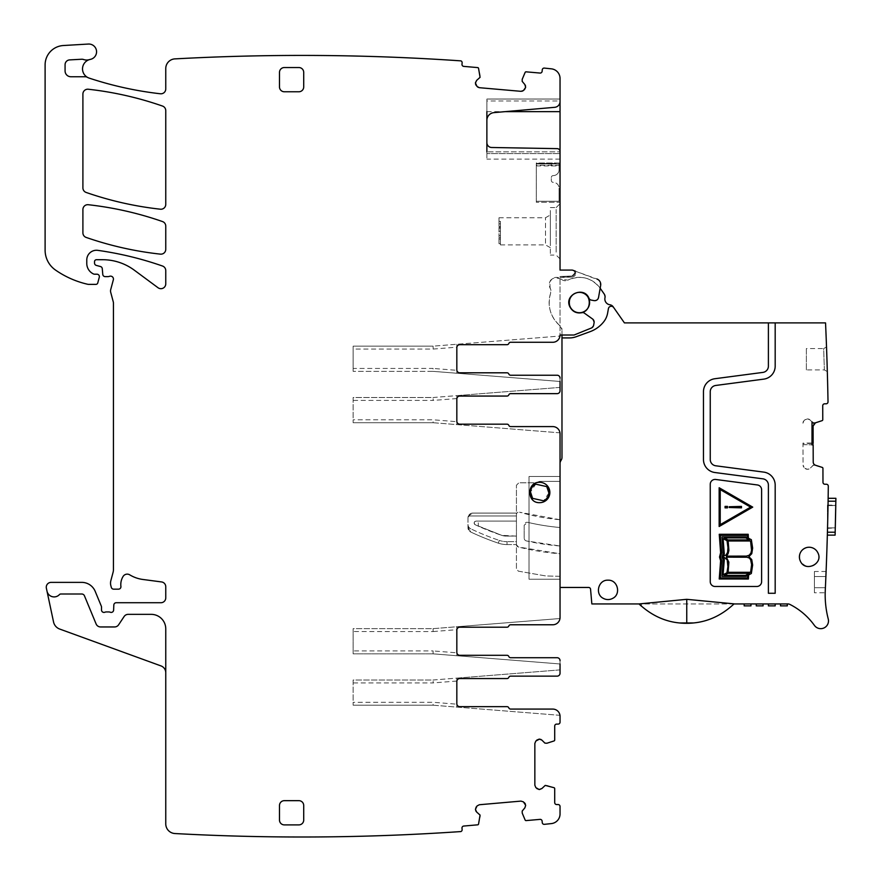 <?xml version="1.0" encoding="UTF-8"?>
<svg xmlns="http://www.w3.org/2000/svg" width="881" height="881" viewBox="0 0 881 881"><rect width="100%" height="100%" fill="white"/><g stroke="black" fill="none" stroke-linecap="round" stroke-linejoin="round"><path stroke-width="0.66" stroke-dasharray="4.41 3.3" d="M545.504 243.222L545.504 217.75L545.504 243.222M550.35 245.678L550.35 214.953L550.35 245.678M500.441 221.351L500.441 244.885L500.441 221.351L500.441 228.256L500.441 221.351L498.987 221.351L498.987 217.75L498.987 221.351L500.441 221.351M550.35 210.482L550.35 255.061L550.35 210.482M500.441 228.256L500.441 237.617L500.441 228.256L498.987 228.256L498.987 226.472L498.987 235.679L500.441 235.679L498.987 235.679L498.987 237.617L498.987 235.679L500.441 235.679L498.987 235.679L498.987 228.256L500.441 228.256M500.441 237.617L500.441 243.674L500.441 237.617L498.987 237.617L498.987 239.07L498.987 237.617L500.441 237.617M556.164 252.153L556.164 210.482L556.164 252.153M550.35 207.575L556.164 207.575L556.164 210.482M500.441 223.84L498.987 223.84L498.987 221.351L498.987 226.472L498.987 223.84L500.441 223.84M498.987 239.07L498.987 243.674L498.987 239.07L500.441 239.07L498.987 239.07M560.041 207.079L560.041 258.937L560.041 207.079M522.246 79.202L525.131 72.418A0.969 0.969 0 0 1 526.1 71.835L540.031 73.057A1.938 1.938 0 0 0 542.123 71.295L542.255 69.841A1.938 1.938 0 0 1 544.183 68.079A2325.862 2325.862 0 0 1 551.385 68.839A9.691 9.691 0 0 1 560.041 78.475L560.041 270.082L571.879 270.082A2.907 2.907 0 0 1 574.786 272.989L572.881 270.258A2.907 2.907 0 0 1 574.786 272.989L574.786 273.11A2.907 2.907 0 0 1 572 276.006L560.041 276.513L560.041 335.011L574.093 335.011L591.294 328.062A3.876 3.876 0 0 0 593.662 325.133L594.08 322.776A3.876 3.876 0 0 0 592.506 318.944L584.378 313.14A2.907 2.907 0 0 0 581.978 312.689L584.378 313.14L592.506 318.944L594.08 322.776A3.876 3.876 0 0 0 592.506 318.944L584.378 313.14A2.907 2.907 0 0 0 581.978 312.689A10.462 10.462 0 0 1 569.82 306.709C572.419 311.665 576.471 313.658 581.978 312.689C576.471 313.658 572.419 311.665 569.82 306.709A10.462 10.462 0 0 1 575.26 292.944A10.462 10.462 0 0 1 589.026 298.384A2.907 2.907 0 0 0 591.162 300.08L589.026 298.384C584.048 285.763 564.016 294.441 569.82 306.709C563.862 294.573 584.246 285.741 589.026 298.384A2.907 2.907 0 0 0 591.162 300.08L594.014 300.608A3.876 3.876 0 0 0 598.54 297.47L600.655 285.477A5.815 5.815 0 0 0 596.922 279.002L572.881 270.258L598.662 280.015A5.815 5.815 0 0 0 596.922 279.002M486.874 100.974L486.874 120.356A7.753 7.753 0 0 1 493.955 112.625L554.733 107.317A5.815 5.815 0 0 0 560.041 101.524L560.041 99.035L560.041 100.974L486.874 100.974L486.874 99.035L486.874 111.634L505.364 111.634M560.041 151.84L560.041 151.543A2.907 2.907 0 0 0 557.188 148.636L491.631 147.49A4.846 4.846 0 0 1 486.874 142.645L486.874 153.58L486.874 151.84L560.041 151.84L486.874 151.84M560.041 202.245L560.041 201.275L560.041 202.245L536.298 202.245L560.041 202.245M560.041 163.965L560.041 201.275L536.298 201.275L536.298 202.245L536.298 162.996L536.298 201.275L536.298 163.481L559.072 163.481L559.072 169.78A5.815 5.815 0 0 1 553.257 175.594A5.815 5.815 0 0 0 559.072 169.78L559.072 163.481L559.072 165.903L559.072 163.481L536.298 163.481L536.298 201.275L559.072 201.275L559.072 188.193L559.072 201.275L536.298 201.275L560.041 201.275L560.041 162.996L560.041 165.276L560.041 162.996L560.041 163.965L536.298 163.965L560.041 163.965M486.874 153.58L486.874 159.12L486.874 153.58L560.041 153.58L486.874 153.58M486.874 120.356L486.874 142.645M560.041 99.035L486.874 99.035L560.041 99.035M575.271 271.128L575.745 273.11L572.033 276.975L560.041 276.513L560.041 335.011L574.093 335.011L591.294 328.062A3.876 3.876 0 0 0 593.662 325.133L591.294 328.062L574.093 335.011L560.041 335.011L559.964 336.035A7.268 7.268 0 0 1 552.772 342.28A7.268 7.268 0 0 0 559.964 336.035L433.089 346.156L353.138 346.156L353.138 371.353L353.138 346.156L433.089 346.156L433.199 349.063L353.138 349.063M510.617 342.28L552.772 342.28L510.617 342.28A1.938 1.938 0 0 0 508.822 343.491A1.938 1.938 0 0 1 510.617 342.28M507.027 344.702L459.739 344.702A2.907 2.907 0 0 0 456.832 347.61A2.907 2.907 0 0 1 459.739 344.702L507.027 344.702A1.938 1.938 0 0 0 508.822 343.491A1.938 1.938 0 0 1 507.027 344.702A1.938 1.938 0 0 0 508.822 343.491M456.832 347.61L456.832 369.899A2.907 2.907 0 0 0 459.739 372.806L507.027 372.806A1.938 1.938 0 0 1 508.822 374.018A1.938 1.938 0 0 0 510.617 375.229L557.133 375.229A2.907 2.907 0 0 1 560.041 378.136A2.907 2.907 0 0 0 557.133 375.229A2.907 2.907 0 0 1 560.041 378.136L560.041 390.735A2.907 2.907 0 0 1 557.133 393.642A2.907 2.907 0 0 0 560.041 390.735L560.041 387.398L456.832 395.624L456.832 398.542L456.832 395.624L433.089 397.518L353.138 397.518L353.138 422.715L353.138 397.518L433.089 397.518L433.199 400.426L353.138 400.426M557.133 393.642L510.617 393.642A1.938 1.938 0 0 0 508.822 394.853A1.938 1.938 0 0 1 507.027 396.065L459.739 396.065A2.907 2.907 0 0 0 456.832 398.972A2.907 2.907 0 0 1 459.739 396.065L507.027 396.065A1.938 1.938 0 0 0 508.822 394.853A1.938 1.938 0 0 1 510.617 393.642L557.133 393.642A2.907 2.907 0 0 0 560.041 390.735M456.832 398.972L456.832 421.261A2.907 2.907 0 0 0 459.739 424.168L507.027 424.168A1.938 1.938 0 0 1 508.822 425.38A1.938 1.938 0 0 0 507.027 424.168A1.938 1.938 0 0 1 508.822 425.38A1.938 1.938 0 0 0 510.617 426.591L552.772 426.591A7.268 7.268 0 0 1 560.041 433.859L560.041 617.504A7.268 7.268 0 0 1 552.772 624.772L510.617 624.772A1.938 1.938 0 0 0 508.822 625.984A1.938 1.938 0 0 1 510.617 624.772L552.772 624.772A7.268 7.268 0 0 0 559.964 618.528A7.268 7.268 0 0 1 552.772 624.772M507.027 627.195L459.739 627.195A2.907 2.907 0 0 0 456.832 630.102A2.907 2.907 0 0 1 459.739 627.195L507.027 627.195A1.938 1.938 0 0 0 508.822 625.984A1.938 1.938 0 0 1 507.027 627.195A1.938 1.938 0 0 0 508.822 625.984M456.832 630.102L456.832 652.392A2.907 2.907 0 0 0 459.739 655.299L507.027 655.299A1.938 1.938 0 0 1 508.822 656.51A1.938 1.938 0 0 0 510.617 657.722L557.133 657.722A2.907 2.907 0 0 1 560.041 660.629A2.907 2.907 0 0 0 557.133 657.722A2.907 2.907 0 0 1 560.041 660.629L560.041 673.227A2.907 2.907 0 0 1 557.133 676.134A2.907 2.907 0 0 0 560.041 673.227L560.041 669.89L456.832 678.117L456.832 681.035L456.832 678.117L433.089 680.011L353.138 680.011L353.138 705.207L353.138 680.011L433.089 680.011L433.199 682.918L353.138 682.918M557.133 676.134L510.617 676.134A1.938 1.938 0 0 0 508.822 677.346A1.938 1.938 0 0 1 507.027 678.557L459.739 678.557A2.907 2.907 0 0 0 456.832 681.465A2.907 2.907 0 0 1 459.739 678.557L507.027 678.557A1.938 1.938 0 0 0 508.822 677.346A1.938 1.938 0 0 1 510.617 676.134L557.133 676.134A2.907 2.907 0 0 0 560.041 673.227M456.832 681.465L456.832 703.754A2.907 2.907 0 0 0 459.739 706.661L507.027 706.661A1.938 1.938 0 0 1 508.822 707.872A1.938 1.938 0 0 0 507.027 706.661A1.938 1.938 0 0 1 508.822 707.872A1.938 1.938 0 0 0 510.617 709.084L552.772 709.084A7.268 7.268 0 0 1 560.041 716.352L560.041 722.167A1.938 1.938 0 0 1 558.102 724.105L556.649 724.105A1.938 1.938 0 0 0 554.711 726.043L554.711 740.018A0.969 0.969 0 0 1 554.039 740.943L547.035 743.223M541.892 740.117L544.876 743.101L546.881 743.245M536.76 740.117L535.835 741.042M534.844 743.443L534.844 785.202M536.76 788.528L535.835 787.603M544.876 785.544L541.892 788.528M545.218 785.4L546.881 785.4M522.246 813.218L525.131 820.002A0.969 0.969 0 0 0 526.1 820.596L540.031 819.374A1.938 1.938 0 0 1 542.123 821.136L542.255 822.59A1.938 1.938 0 0 0 544.183 824.352A2325.851 2325.851 0 0 0 551.385 823.592A9.691 9.691 0 0 0 560.041 813.956L560.041 806.478A1.938 1.938 0 0 0 558.102 804.54L556.649 804.54A1.938 1.938 0 0 1 554.711 802.602L554.711 788.627A0.969 0.969 0 0 0 554.039 787.702L547.035 785.423M524.889 807.833L522.18 811.071L522.213 813.075M524.437 802.712L523.446 801.875M520.968 801.104L479.352 804.738M476.214 806.941L477.05 805.939M479.903 814.76L476.665 812.051M480.068 815.09L480.211 816.753M480.2 75.524L478.548 68.344A0.969 0.969 0 0 0 477.689 67.595L463.758 66.383A1.938 1.938 0 0 1 461.996 64.28L462.129 62.837A1.938 1.938 0 0 0 460.906 60.866A2325.851 2325.851 0 0 0 175.451 58.862A2307.967 2307.967 0 0 0 175.363 58.873A9.691 9.691 0 0 0 165.76 68.564L165.76 88.959A4.846 4.846 0 0 1 160.364 93.771A352.752 352.752 0 0 1 89.157 78.101A9.691 9.691 0 0 1 90.325 59.39A7.753 7.753 0 0 0 96.503 50.801A7.753 7.753 0 0 0 88.353 44.05L63.344 45.526A19.382 19.382 0 0 0 45.107 64.875L45.107 250.16A24.228 24.228 0 0 0 55.492 270.049A92.064 92.064 0 0 0 87.626 284.255A4.846 4.846 0 0 0 88.695 284.376L95.897 284.376A1.938 1.938 0 0 0 97.769 282.933L99.289 277.251A2.423 2.423 0 0 0 96.954 274.2L94.531 274.2A2.423 2.423 0 0 1 93.507 273.969A11.629 11.629 0 0 1 86.779 263.43L86.779 259.95A9.691 9.691 0 0 1 97.813 250.358A339.185 339.185 0 0 1 162.511 266.029A4.846 4.846 0 0 1 165.76 270.61L165.76 283.836A4.846 4.846 0 0 1 158.029 287.735L134.286 270.17A53.3 53.3 0 0 0 102.581 259.708L96.469 259.708A1.938 1.938 0 0 0 94.531 261.646L94.531 263.078A2.423 2.423 0 0 0 96.326 265.412L100.489 266.536A2.423 2.423 0 0 1 102.273 268.661L102.78 274.409A2.423 2.423 0 0 0 105.191 276.623L107.834 276.623A4.846 4.846 0 0 0 109.519 276.315A2.907 2.907 0 0 1 113.341 279.795L110.687 289.706A4.846 4.846 0 0 0 110.687 292.217L113.264 301.831A4.846 4.846 0 0 1 113.429 303.086L113.429 569.743A9.691 9.691 0 0 1 113.098 572.254L110.852 580.645A9.691 9.691 0 0 0 110.852 585.656L111.303 587.363A2.423 2.423 0 0 0 113.649 589.158L118.506 589.158A2.423 2.423 0 0 0 120.906 586.438A15.506 15.506 0 0 1 123.098 576.438A4.846 4.846 0 0 1 129.738 574.841A33.919 33.919 0 0 0 142.92 579.478L161.542 581.934A4.846 4.846 0 0 1 165.76 586.735L165.76 597.88A4.846 4.846 0 0 1 160.915 602.725L116.237 602.725A2.423 2.423 0 0 0 113.814 605.049L113.616 610.093A2.423 2.423 0 0 1 110.323 612.251A4.846 4.846 0 0 0 108.583 611.932L106.546 611.932A4.846 4.846 0 0 0 104.806 612.251A2.423 2.423 0 0 1 101.513 609.993L101.513 607.086A2.423 2.423 0 0 0 101.326 606.161L95.192 591.349A14.537 14.537 0 0 0 81.757 582.374L51.12 582.374A4.846 4.846 0 0 0 46.374 588.222L47.001 591.151A7.268 7.268 0 0 0 59.412 594.62A1.938 1.938 0 0 1 60.822 594.003L81.757 594.003A2.907 2.907 0 0 1 84.444 595.798L96.106 623.957A4.846 4.846 0 0 0 100.588 626.953L114.596 626.953A4.846 4.846 0 0 0 118.627 624.783L124.122 616.513A4.846 4.846 0 0 1 128.163 614.354L151.224 614.354A14.537 14.537 0 0 1 165.76 628.891L165.76 672.743L165.76 628.891A14.537 14.537 0 0 0 151.224 614.354L128.163 614.354A4.846 4.846 0 0 0 124.122 616.513L118.627 624.783L124.122 616.513A4.846 4.846 0 0 1 128.163 614.354L151.224 614.354A14.537 14.537 0 0 1 165.76 628.891L165.76 823.856A9.691 9.691 0 0 0 174.923 833.536A2325.851 2325.851 0 0 0 460.906 831.565A1.938 1.938 0 0 0 462.129 829.594L461.996 828.151A1.938 1.938 0 0 1 463.758 826.048L477.689 824.825A0.969 0.969 0 0 0 478.548 824.076L480.2 816.896M476.665 80.38L479.903 77.66L480.211 75.678M476.214 85.49L477.05 86.492M479.352 87.693L520.968 91.327M524.437 89.708L523.446 90.545M522.18 81.36L524.889 84.598M522.07 81.008L522.213 79.356M82.902 94.058L82.902 187.873A4.846 4.846 0 0 0 86.162 192.454A339.185 339.185 0 0 0 160.386 209.204A4.846 4.846 0 0 0 165.76 204.392L165.76 110.632A4.846 4.846 0 0 0 162.511 106.061A339.185 339.185 0 0 0 88.276 89.234A4.846 4.846 0 0 0 82.902 94.058M82.902 209.535L82.902 232.848A4.846 4.846 0 0 0 86.162 237.43A339.185 339.185 0 0 0 160.386 254.135A4.846 4.846 0 0 0 165.76 249.323L165.76 226.131A4.846 4.846 0 0 0 162.511 221.56A339.185 339.185 0 0 0 88.287 204.722A4.846 4.846 0 0 0 82.902 209.535M560.041 162.996L536.298 162.996L536.298 165.276L536.298 162.996L560.041 162.996M87.483 77.363A4.846 4.846 0 0 0 85.127 76.746L70.887 76.746A5.815 5.815 0 0 1 65.073 70.932L65.073 64.731A4.846 4.846 0 0 1 69.654 59.897L81.669 59.247A4.846 4.846 0 0 1 83.497 59.501A9.691 9.691 0 0 0 89.422 59.622M165.76 672.743A7.268 7.268 0 0 0 160.981 665.915L59.71 629.056A9.691 9.691 0 0 1 53.543 621.964L47.001 591.151A7.268 7.268 0 0 0 59.412 594.62A1.938 1.938 0 0 1 60.822 594.003L81.757 594.003A2.907 2.907 0 0 1 84.444 595.798L96.106 623.957A4.846 4.846 0 0 0 100.588 626.953L114.596 626.953A4.846 4.846 0 0 0 118.627 624.783A4.846 4.846 0 0 1 114.596 626.953L100.588 626.953A4.846 4.846 0 0 1 96.106 623.957L84.444 595.798A2.907 2.907 0 0 0 81.757 594.003L60.822 594.003A1.938 1.938 0 0 0 59.412 594.62A7.268 7.268 0 0 1 47.001 591.151M433.089 705.207L559.964 715.328A7.268 7.268 0 0 0 552.772 709.084A7.268 7.268 0 0 1 559.964 715.328L433.089 705.207L353.138 705.207L433.089 705.207L433.089 702.289L353.138 702.3M508.822 707.872A1.938 1.938 0 0 0 510.617 709.084L552.772 709.084M456.832 703.754A2.907 2.907 0 0 0 459.739 706.661L507.027 706.661M560.041 660.629L560.041 663.966L433.089 653.845L353.138 653.845L353.138 628.649L433.089 628.649L433.089 631.567L353.138 631.556L353.138 653.845L433.089 653.845L433.089 650.927L353.138 650.938M456.832 652.392A2.907 2.907 0 0 0 459.739 655.299L507.027 655.299A1.938 1.938 0 0 1 508.822 656.51A1.938 1.938 0 0 0 510.617 657.722L557.133 657.722M560.041 579.224L560.041 476.5L560.041 579.224L529.029 579.224L529.029 476.5L529.029 579.224L560.041 579.224M433.089 422.715L559.964 432.835A7.268 7.268 0 0 0 552.772 426.591A7.268 7.268 0 0 1 559.964 432.835L433.089 422.715L353.138 422.715L433.089 422.715L433.089 419.797L353.138 419.808M508.822 425.38A1.938 1.938 0 0 0 510.617 426.591L552.772 426.591M456.832 421.261A2.907 2.907 0 0 0 459.739 424.168L507.027 424.168M560.041 378.136L560.041 381.473L433.089 371.353L353.138 371.353L433.089 371.353L433.089 368.434L353.138 368.445M456.832 369.899A2.907 2.907 0 0 0 459.739 372.806L507.027 372.806A1.938 1.938 0 0 1 508.822 374.018A1.938 1.938 0 0 0 510.617 375.229L557.133 375.229M552.772 342.28A7.268 7.268 0 0 0 559.964 336.035L433.089 346.156M593.662 325.133L594.08 322.776L593.662 325.133M594.014 300.608L591.162 300.08L594.014 300.608A3.876 3.876 0 0 0 595.027 300.663L594.014 300.608M812.943 422.847L815.09 422.957L822.094 420.655A0.969 0.969 0 0 0 822.766 419.73L822.722 405.756A1.938 1.938 0 0 1 824.649 403.806L826.092 403.806A1.938 1.938 0 0 0 828.019 401.835A2907.311 2907.311 0 0 0 825.541 322.898L624.431 322.898L613.154 306.786A4.846 4.846 0 0 0 609.85 304.76C606.216 303.846 604.597 301.522 604.972 297.8L604.201 294.012L600.06 288.087L598.54 297.47L595.027 300.663A3.876 3.876 0 0 0 598.54 297.47L600.655 285.477L598.662 280.015A5.815 5.815 0 0 1 600.655 285.477M539.69 482.314C526.563 481.687 526.563 503.293 539.69 502.666A10.176 10.176 0 0 0 549.865 492.49A10.176 10.176 0 0 0 539.69 482.314A10.176 10.176 0 0 0 529.514 492.49A10.176 10.176 0 0 0 539.69 502.666A10.176 10.176 0 0 0 549.865 492.49A10.176 10.176 0 0 0 539.69 482.314C526.563 481.687 526.563 503.293 539.69 502.666A10.176 10.176 0 0 0 549.865 492.49A10.176 10.176 0 0 0 539.69 482.314M303.714 805.509L303.714 820.046A4.846 4.846 0 0 1 298.868 824.891L284.332 824.891A4.846 4.846 0 0 1 279.486 820.046L279.486 805.509A4.846 4.846 0 0 1 284.332 800.664L298.868 800.664A4.846 4.846 0 0 1 303.714 805.509M284.332 67.54A4.846 4.846 0 0 0 279.486 72.385L279.486 86.922A4.846 4.846 0 0 0 284.332 91.767L298.868 91.767A4.846 4.846 0 0 0 303.714 86.922L303.714 72.385A4.846 4.846 0 0 0 298.868 67.54L284.332 67.54M508.822 677.346A1.938 1.938 0 0 1 507.027 678.557M508.822 656.51A1.938 1.938 0 0 0 507.027 655.299M508.822 394.853A1.938 1.938 0 0 1 507.027 396.065M508.822 374.018A1.938 1.938 0 0 0 507.027 372.806M572.033 276.975L572.044 277.03A3.931 3.931 0 0 0 575.811 273.11L575.811 272.989A3.931 3.931 0 0 0 575.359 271.161L572.881 270.258M456.832 704.183L456.832 707.102L456.832 704.183L433.199 702.3M560.041 669.89L433.089 680.011M456.832 652.821L456.832 655.739L456.832 652.821L433.199 650.938M433.089 628.649L559.964 618.528L456.832 626.754L456.832 629.673L456.832 626.754L433.089 628.649L353.138 628.649L353.138 631.556M560.041 663.966L433.089 653.845M560.041 476.5L529.029 476.5L560.041 476.5M456.832 421.691L456.832 424.609L456.832 421.691L433.199 419.808M560.041 387.398L433.089 397.518M456.832 370.328L456.832 373.247L456.832 370.328L433.199 368.445M456.832 344.262L456.832 347.18L456.832 344.262M560.041 381.473L433.089 371.353M567.716 277.163L560.041 277.03M575.745 272.989L574.786 273.11A2.907 2.907 0 0 1 572 276.006L564.71 276.315M572 276.006L574.786 273.11L575.745 273.11M814.429 592.792L814.429 587.704L814.429 592.792L825.189 592.792L825.398 587.704A2907.311 2907.311 0 0 0 825.882 576.559L826.037 572.859L825.882 576.548A2907.311 2907.311 0 0 1 825.398 587.704L814.429 587.704L825.398 587.704L825.277 590.226A2907.311 2907.311 0 0 0 826.411 563.377A2907.311 2907.311 0 0 0 828.305 486.202A1.938 1.938 0 0 0 826.356 484.242L824.913 484.242A1.938 1.938 0 0 1 822.975 482.314L822.931 468.34A0.969 0.969 0 0 0 822.259 467.415L813.427 465.146L810.113 468.285L813.086 465.289L815.564 465.267L813.218 462.051L813.152 444.74M814.429 571.472L814.429 587.704L825.398 587.704L814.429 587.704L814.429 571.472L826.092 571.472M826.411 563.377A2907.311 2907.311 0 0 0 826.83 551.748M827.424 532.223L827.347 535.13L827.424 532.223A2907.311 2907.311 0 0 0 828.096 501.212L828.14 498.305L828.096 501.212A2907.311 2907.311 0 0 1 827.424 532.223L835.177 532.223A2915.064 2915.064 0 0 0 835.849 501.212L828.096 501.212M825.277 590.226A96.91 96.91 0 0 0 828.239 618.958A7.753 7.753 0 0 1 814.429 625.422A67.837 67.837 0 0 0 789.96 604.454A4.846 4.846 0 0 0 787.768 603.937L591.845 603.937L590.556 589.235A1.938 1.938 0 0 0 588.629 587.462L560.041 587.462L560.041 463.417L560.041 587.462M814.429 576.559L825.882 576.559L814.429 576.559M561.979 335.011L561.979 329.703L561.979 337.919L569.489 337.919A19.382 19.382 0 0 0 576.119 336.751L590.028 331.685A31.011 31.011 0 0 0 603.694 321.84A31.011 31.011 0 0 1 590.028 331.685L576.119 336.751A19.382 19.382 0 0 1 569.489 337.919L561.979 337.919L561.979 457.459A4.846 4.846 0 0 1 561.329 459.882L560.69 460.994A4.846 4.846 0 0 0 560.041 463.417M561.979 337.919L569.489 337.919A19.382 19.382 0 0 0 576.119 336.751L590.028 331.685A31.011 31.011 0 0 0 603.694 321.84A19.382 19.382 0 0 0 607.615 313.14L608.408 308.658L607.615 313.14A19.382 19.382 0 0 1 603.694 321.84A19.382 19.382 0 0 0 607.615 313.14L608.408 308.658A2.907 2.907 0 0 1 613.65 307.502A2.907 2.907 0 0 0 608.408 308.658A2.907 2.907 0 0 1 613.65 307.502M815.432 422.847A3.392 3.392 0 0 0 813.097 426.085L813.152 443.055L802.976 443.088L803.054 464.981A3.392 3.392 0 0 0 804.056 467.382L803.054 464.981L802.976 444.674L813.152 444.861M804.97 468.296A3.392 3.392 0 0 0 807.37 469.287L807.712 469.276A3.392 3.392 0 0 0 810.113 468.285L807.37 469.287L804.97 468.296M817.535 561.715A9.691 9.691 0 0 0 804.937 548.18A9.691 9.691 0 0 0 808.758 566.615A9.691 9.691 0 0 0 817.854 552.772A9.691 9.691 0 0 0 809.099 547.244C801.159 548.687 798.241 553.301 800.344 561.098C802.206 564.622 805.124 566.461 809.099 566.626A9.691 9.691 0 0 0 817.535 561.715A9.691 9.691 0 0 1 800.344 561.098C805.829 568.157 811.555 568.355 817.535 561.715M603.496 598.452A9.691 9.691 0 0 0 617.416 587.561A9.691 9.691 0 0 0 598.606 587.561A9.691 9.691 0 0 0 612.526 598.452A9.691 9.691 0 0 1 603.496 598.452M835.177 532.223L835.1 535.13L827.347 535.13M835.893 498.305L828.14 498.305M802.976 443.088L802.976 444.894M812.007 443.407L802.976 443.528M826.587 348.755A2907.311 2907.311 0 0 0 826.334 341.96A2907.311 2907.311 0 0 1 826.587 348.755M826.521 346.938L823.669 348.579L824.363 369.899L827.325 371.606L824.363 369.899L823.669 348.579L806.368 348.579L806.368 369.899L824.363 369.899M826.785 354.294L827.105 364.205L826.785 354.294M478.306 521.078L516.431 521.078L476.081 521.078L516.431 521.078L516.431 513.083L516.431 515.991L516.431 513.083L472.822 513.083L516.431 513.083L516.431 568.785L518.314 571.152L545.813 575.954L560.041 576.317L560.041 481.345L539.69 481.345L560.041 481.345L560.041 553.764L518.27 546.98L516.431 544.623L516.431 568.785L518.314 571.152L545.813 575.954L560.041 576.317L560.041 553.764A251.966 251.966 0 0 1 518.27 546.98A2.423 2.423 0 0 1 516.431 544.623L516.431 514.537A2.423 2.423 0 0 1 519.515 512.202A2.423 2.423 0 0 0 516.431 514.537L516.431 485.222L516.431 521.078L478.306 521.078L478.306 526.166L501.741 535.351L516.431 536.1L506.344 536.1L516.431 536.1L516.431 544.579L516.431 541.672L516.431 544.579L516.431 541.672L507.016 541.672L516.431 541.672L516.431 536.1L506.344 536.1A14.537 14.537 0 0 1 501.741 535.351L506.344 536.1L501.741 535.351A245.425 245.425 0 0 1 475.266 524.768L478.306 526.166M817.854 552.772C815.993 549.248 813.075 547.409 809.099 547.244A9.691 9.691 0 0 0 800.344 561.098A9.691 9.691 0 0 1 804.937 548.18A9.691 9.691 0 0 1 817.854 552.772M775.181 322.898L775.181 366.155A13.083 13.083 0 0 1 763.805 379.127L715.724 385.46A6.299 6.299 0 0 0 710.251 391.704L710.251 459.541A6.299 6.299 0 0 0 715.724 465.785L763.805 472.117A13.083 13.083 0 0 1 775.181 485.09L775.181 593.276L768.397 593.276L768.397 485.09A6.299 6.299 0 0 0 762.924 478.835L714.843 472.513A13.083 13.083 0 0 1 703.467 459.541L703.467 391.704A13.083 13.083 0 0 1 714.843 378.731L762.924 372.399A6.299 6.299 0 0 0 768.397 366.155L768.397 322.898M733.994 603.937L641.445 603.937L641.445 606.194C653.867 616.436 666.587 622.019 679.614 622.966A67.859 67.859 0 0 0 693.512 622.955C707.432 621.997 720.922 615.665 733.994 603.937L734.071 603.859M812.007 444.861L812.007 421.922L809.947 419.874L812.007 421.922M757.396 484.957L715.724 479.473A4.846 4.846 0 0 0 710.251 484.275L710.251 581.647A4.846 4.846 0 0 0 715.097 586.493L756.768 586.493A4.846 4.846 0 0 0 761.613 581.647L761.613 489.759A4.846 4.846 0 0 0 757.396 484.957M827.49 528.369L835.287 527.862A2915.064 2915.064 0 0 0 835.772 505.573L827.413 505.11L827.49 527.884L827.413 505.595L835.772 505.573M679.614 622.966A225.778 225.778 0 0 1 693.512 622.955M641.445 603.937L639.022 603.937M775.181 603.937L768.397 603.937L768.397 605.875L775.181 605.875L775.181 603.937L768.397 603.937M787.295 603.937L780.511 603.937L787.295 603.937M780.511 605.875L787.295 605.875M744.17 603.937L750.953 603.937L744.17 603.937M744.17 605.875L750.953 605.875M756.283 603.937L756.283 605.875L763.067 605.875L763.067 603.937L756.283 603.937L763.067 603.937M802.976 444.674L812.007 444.729M802.91 423.21L803.89 420.81A3.392 3.392 0 0 0 802.91 423.21M807.547 418.882L809.947 419.874A3.392 3.392 0 0 0 807.547 418.882L807.205 418.893A3.392 3.392 0 0 0 804.816 419.896L807.547 418.882M804.816 419.896L803.89 420.81L804.816 419.896M600.06 288.087A25.197 25.197 0 0 0 567.937 280.114A5.815 5.815 0 0 1 561.384 279.255A7.268 7.268 0 0 0 550.207 288.263A5.815 5.815 0 0 1 550.68 292.988A30.284 30.284 0 0 0 560.206 325.948A4.846 4.846 0 0 1 561.979 329.703L560.206 325.948C550.24 316.929 547.068 305.938 550.68 292.988L550.207 288.263C548.94 279.057 552.662 276.061 561.384 279.255L567.937 280.114C580.623 274.806 591.338 277.46 600.06 288.087M579.423 292.371A10.176 10.176 0 0 0 569.247 302.546A10.176 10.176 0 0 0 579.423 312.722C592.539 313.339 592.55 291.754 579.423 292.371C566.307 291.743 566.285 313.339 579.423 312.722C592.55 313.339 592.55 291.743 579.423 292.371A10.176 10.176 0 0 0 569.247 302.546A10.176 10.176 0 0 0 579.423 312.722M539.69 481.345L535.692 482.799L518.854 482.799L516.431 485.222L518.854 482.799L535.692 482.799L539.69 481.345M548.885 493.019L543.632 500.804A9.206 9.206 0 0 0 546.782 486.62L535.747 484.165C530.12 487.876 529.063 492.611 532.598 498.36L543.632 500.804C549.259 497.093 550.306 492.369 546.782 486.62L535.747 484.165L530.494 491.95M560.041 519.735L519.515 512.202A218.048 218.048 0 0 0 560.041 519.735M532.598 498.36L543.632 500.804L532.598 498.36A9.206 9.206 0 0 1 535.747 484.165L546.782 486.62M560.041 527.51A225.8 225.8 0 0 1 527.752 522.356A2.907 2.907 0 0 0 524.184 525.186L524.184 538.104A2.907 2.907 0 0 0 526.464 540.945A2.907 2.907 0 0 1 524.184 538.104L524.184 525.186L527.752 522.356A225.8 225.8 0 0 0 560.041 527.51M560.041 545.989A244.213 244.213 0 0 1 526.464 540.945L560.041 545.989M720.614 560.712L719.513 557.078L720.614 552.695L719.248 534.293L748.189 534.293L748.41 538.192L751.35 539.69L752.638 548.07L751.768 553.675L748.872 556.638L751.746 559.6L752.638 565.029L751.339 573.509L748.63 574.919L748.398 579.004L719.226 578.993L720.614 560.712M752.726 507.126L719.149 526.508L719.149 487.744L752.726 507.126M827.413 505.11L835.783 505.088M806.368 369.899L806.368 348.579M476.081 521.078C473.912 521.849 473.637 523.072 475.266 524.768L501.741 535.351L475.266 524.768A1.938 1.938 0 0 1 476.081 521.078C473.879 521.882 473.604 523.116 475.266 524.768C473.604 523.116 473.879 521.882 476.081 521.078M472.822 513.083A4.846 4.846 0 0 0 467.976 517.929L467.976 527.642A4.846 4.846 0 0 0 470.751 532.014A253.904 253.904 0 0 0 498.349 543.159A27.135 27.135 0 0 0 507.016 544.579L516.431 544.579L507.016 544.579A27.135 27.135 0 0 1 498.349 543.159A253.904 253.904 0 0 1 470.751 532.014A4.846 4.846 0 0 1 467.976 527.642L467.976 527.444A250.997 250.997 -159.9 0 0 470.718 528.787A250.997 250.997 -159.9 0 0 471.996 529.393A250.997 250.997 -160.5 0 1 470.718 528.787A250.997 250.997 0 0 1 467.976 527.444L467.976 517.929A4.846 4.846 0 0 1 472.822 513.083L468.384 515.991L469.914 515.991L468.384 515.991A4.846 4.846 0 0 0 467.976 517.929A4.846 4.846 0 0 1 468.384 515.991L472.822 513.083L516.431 513.083L472.822 513.083M516.431 515.991L469.914 515.991L516.431 515.991M507.016 544.579L516.431 544.579L507.016 544.579A27.135 27.135 0 0 1 498.349 543.159A27.135 27.135 0 0 0 507.016 544.579L507.016 541.672A24.228 24.228 -161.5 0 1 499.274 540.405A24.228 24.228 0 0 0 507.016 541.672L507.016 544.579M470.751 532.014L467.976 527.642L470.751 532.014A253.904 253.904 0 0 0 498.349 543.159A253.904 253.904 0 0 1 470.751 532.014M469.914 515.991A1.938 1.938 0 0 0 467.976 517.929A1.938 1.938 0 0 1 469.914 515.991M721.649 560.404L720.339 577.958L747.495 577.958L747.639 575.392L745.954 576.416L722.046 576.416L723.092 559.732L722.079 557.023L723.092 553.609L722.046 536.848L745.954 536.848L747.429 537.619L747.308 535.307L720.339 535.307L721.649 553.026L720.526 557.045L721.649 560.404M749.489 539.932L745.744 537.895L724.028 537.895L728.003 539.932L749.489 539.932M745.513 575.392L749.401 573.333L728.003 573.333L724.127 575.392L745.513 575.392M727.023 540.681L723.092 538.687L724.292 553.907L723.092 556.131L726.032 555.019L727.574 552.398L727.959 547.575L727.023 540.681M724.314 559.501L723.092 574.764L726.957 572.771L727.893 566.681L727.199 559.798L724.017 557.221L723.092 557.155L724.314 559.501M750.568 540.978L728.147 540.978L728.895 550.449L728.069 553.775L726.418 556.131L746.372 556.12L749.169 555.25L750.909 553.07L751.559 550.251L750.568 540.978M728.102 572.309L750.612 572.309L751.614 564.567L750.601 559.6L749.125 557.926L746.901 557.221L726.34 557.155L728.862 562.144L728.102 572.309M720.218 489.583L750.59 507.126L720.218 524.658L720.218 489.583M467.976 524.415A4.846 4.846 0 0 0 470.718 528.787A4.846 4.846 0 0 1 467.976 524.415M471.996 529.393A250.997 250.997 -160.4 0 0 499.274 540.405A250.997 250.997 -161.8 0 1 471.996 529.393M725.063 507.852L727.486 507.852L727.486 506.399L725.063 506.399L725.063 507.852M741.483 506.41L729.226 506.751L729.226 507.5L741.483 507.841L741.483 506.41M551.319 177.533A1.938 1.938 0 0 1 553.257 175.594A1.938 1.938 0 0 0 551.319 177.533L551.319 180.44A1.938 1.938 0 0 0 553.257 182.378A5.815 5.815 0 0 1 559.072 188.193A5.815 5.815 0 0 0 553.257 182.378A1.938 1.938 0 0 1 551.319 180.44L551.319 177.533M551.319 163.481L536.298 163.481C536.298 166.707 536.298 166.707 536.298 163.481C536.298 166.707 536.298 166.707 536.298 163.481L551.319 163.481C551.319 166.707 551.319 166.707 551.319 163.481C551.319 166.707 551.319 166.707 551.319 163.481M498.987 226.472L500.441 226.472L498.987 226.472M500.441 227.298L498.987 227.298L500.441 227.298M498.987 231.24L500.441 231.24L498.987 231.24M498.987 235.679L500.441 235.679L498.987 235.679M456.832 681.035L433.199 682.918M433.199 631.556L456.832 629.673M456.832 398.542L433.199 400.426M433.199 349.063L456.832 347.18M572.044 277.03L560.041 277.537M575.811 272.989L574.786 272.989M575.811 273.11L574.786 273.11M827.49 527.884L835.287 527.862L827.49 527.884M499.274 540.405L498.349 543.159L499.274 540.405M500.441 244.885L545.504 244.885L550.35 247.682M498.987 217.75L545.504 217.75L550.35 214.953M560.041 258.937L556.164 255.061L550.35 255.061M498.987 243.674L500.441 243.674M556.164 207.575L560.041 203.698M560.041 159.12L486.874 159.12M560.041 165.276L536.298 165.276M536.298 165.903L559.072 165.903"/><path stroke-width="1.32" d="M522.246 79.202L525.131 72.418A0.969 0.969 0 0 1 526.1 71.835L540.031 73.057A1.938 1.938 0 0 0 542.123 71.295L542.255 69.841A1.938 1.938 0 0 1 544.183 68.079A2325.851 2325.851 0 0 1 551.385 68.839A9.691 9.691 0 0 1 560.041 78.475L560.041 101.524A5.815 5.815 0 0 1 554.733 107.317L493.955 112.625A7.753 7.753 0 0 0 486.874 120.356L486.874 111.634M560.041 100.974L560.041 111.634L505.364 111.634M560.041 151.84L560.041 111.634M486.874 151.84L486.874 142.645A4.846 4.846 0 0 0 491.631 147.49L557.188 148.636A2.907 2.907 0 0 1 560.041 151.543L560.041 270.082L571.879 270.082A2.907 2.907 0 0 1 572.881 270.258L575.359 271.161M165.76 672.743A7.268 7.268 0 0 0 160.981 665.915L59.71 629.056A9.691 9.691 0 0 1 53.543 621.964L47.001 591.151A7.268 7.268 0 0 0 59.412 594.62A1.938 1.938 0 0 1 60.822 594.003L81.757 594.003A2.907 2.907 0 0 1 84.444 595.798L96.106 623.957A4.846 4.846 0 0 0 100.588 626.953L114.596 626.953A4.846 4.846 0 0 0 118.627 624.783L124.122 616.513A4.846 4.846 0 0 1 128.163 614.354L151.224 614.354A14.537 14.537 0 0 1 165.76 628.891L165.76 823.856A9.691 9.691 0 0 0 174.923 833.536A2325.851 2325.851 0 0 0 460.906 831.565A1.938 1.938 0 0 0 462.129 829.594L461.996 828.151A1.938 1.938 0 0 1 463.758 826.048L477.689 824.825A0.969 0.969 0 0 0 478.548 824.076L480.068 815.09L476.665 812.051L475.432 809.408L477.05 805.939L479.352 804.738L520.968 801.104L523.446 801.875L525.671 805.355L524.889 807.833L522.18 811.071L522.213 813.075L525.131 820.002A0.969 0.969 0 0 0 526.1 820.596L540.031 819.374A1.938 1.938 0 0 1 542.123 821.136L542.255 822.59A1.938 1.938 0 0 0 544.183 824.352A2325.851 2325.851 0 0 0 551.385 823.592A9.691 9.691 0 0 0 560.041 813.956L560.041 806.478A1.938 1.938 0 0 0 558.102 804.54L556.649 804.54A1.938 1.938 0 0 1 554.711 802.602L554.711 788.627A0.969 0.969 0 0 0 554.039 787.702L545.218 785.4L541.892 788.528L539.15 789.519L535.835 787.603L534.844 785.202L534.844 743.443L535.835 741.042L539.491 739.126L541.892 740.117L544.876 743.101L546.881 743.245L554.039 740.943A0.969 0.969 0 0 0 554.711 740.018L554.711 726.043A1.938 1.938 0 0 1 556.649 724.105L558.102 724.105A1.938 1.938 0 0 0 560.041 722.167L560.041 716.352A7.268 7.268 0 0 0 552.772 709.084L510.617 709.084L552.772 709.084M541.088 739.522L539.491 739.126M525.406 804.045L524.437 802.712M475.707 810.718L476.665 812.051M522.213 79.356L522.18 81.36L524.889 84.598L525.638 87.406L523.446 90.545L520.968 91.327L479.352 87.693L477.05 86.492L475.432 83.012L476.665 80.38L480.068 77.33L478.548 68.344A0.969 0.969 0 0 0 477.689 67.595L463.758 66.383A1.938 1.938 0 0 1 461.996 64.28L462.129 62.837A1.938 1.938 0 0 0 460.906 60.866A2325.851 2325.851 0 0 0 175.451 58.862A9.691 9.691 0 0 0 165.76 68.553L165.76 88.959A4.846 4.846 0 0 1 160.364 93.771A352.752 352.752 0 0 1 89.157 78.101A9.691 9.691 0 0 1 87.483 77.363A4.846 4.846 0 0 0 85.127 76.746L70.887 76.746A5.815 5.815 0 0 1 65.073 70.932L65.073 64.731A4.846 4.846 0 0 1 69.654 59.897L81.669 59.247A4.846 4.846 0 0 1 83.497 59.501A9.691 9.691 0 0 0 89.422 59.622A9.691 9.691 0 0 0 87.483 77.363M475.498 84.014L476.214 85.49M477.81 87.153L479.352 87.693M521.97 91.261L523.446 90.545M525.605 86.074L524.889 84.598M486.874 142.645L486.874 120.356M525.638 87.406L524.437 89.708M475.465 82.682L476.665 80.38M47.001 591.151L46.374 588.222A4.846 4.846 0 0 1 51.12 582.374L81.757 582.374A14.537 14.537 0 0 1 95.192 591.349L101.326 606.161A2.423 2.423 0 0 1 101.513 607.086L101.513 609.993A2.423 2.423 0 0 0 104.806 612.251A4.846 4.846 0 0 1 106.546 611.932L108.583 611.932A4.846 4.846 0 0 1 110.323 612.251A2.423 2.423 0 0 0 113.616 610.093L113.814 605.049A2.423 2.423 0 0 1 116.237 602.725L160.915 602.725A4.846 4.846 0 0 0 165.76 597.88L165.76 586.735A4.846 4.846 0 0 0 161.542 581.934L142.92 579.478A33.919 33.919 0 0 1 129.738 574.841A4.846 4.846 0 0 0 123.098 576.438A15.506 15.506 0 0 0 120.906 586.438A2.423 2.423 0 0 1 118.506 589.158L113.649 589.158A2.423 2.423 0 0 1 111.303 587.363L110.852 585.656A9.691 9.691 0 0 1 110.852 580.645L113.098 572.254A9.691 9.691 0 0 0 113.429 569.743L113.429 303.086A4.846 4.846 0 0 0 113.264 301.831L110.687 292.217A4.846 4.846 0 0 1 110.687 289.706L113.341 279.795A2.907 2.907 0 0 0 109.519 276.315A4.846 4.846 0 0 1 107.834 276.623L105.191 276.623A2.423 2.423 0 0 1 102.78 274.409L102.273 268.661A2.423 2.423 0 0 0 100.489 266.536L96.326 265.412A2.423 2.423 0 0 1 94.531 263.078L94.531 261.646A1.938 1.938 0 0 1 96.469 259.708L102.581 259.708A53.3 53.3 0 0 1 134.286 270.17L158.029 287.735A4.846 4.846 0 0 0 165.76 283.836L165.76 270.61A4.846 4.846 0 0 0 162.511 266.029A339.185 339.185 0 0 0 97.813 250.358A9.691 9.691 0 0 0 86.779 259.95L86.779 263.43A11.629 11.629 0 0 0 93.507 273.969A2.423 2.423 0 0 0 94.531 274.2L96.954 274.2A2.423 2.423 0 0 1 99.289 277.251L97.769 282.933A1.938 1.938 0 0 1 95.897 284.376L88.695 284.376A4.846 4.846 0 0 1 87.626 284.255A92.064 92.064 0 0 1 55.492 270.049A24.228 24.228 0 0 1 45.107 250.16L45.107 64.875A19.382 19.382 0 0 1 63.344 45.526L88.353 44.05A7.753 7.753 0 0 1 96.503 50.801A7.753 7.753 0 0 1 90.325 59.39A9.691 9.691 0 0 0 89.422 59.622M475.432 809.408L476.214 806.941M477.05 805.939L479.352 804.738M520.968 801.104L523.446 801.875M525.671 805.355L524.889 807.833M541.892 788.528L539.491 789.519M539.15 789.519L536.76 788.528M535.835 787.603L534.844 785.202M534.844 743.443L535.835 741.042M536.76 740.117L539.15 739.126M508.822 707.872A1.938 1.938 0 0 0 510.617 709.084A1.938 1.938 0 0 1 508.822 707.872A1.938 1.938 0 0 0 507.027 706.661L459.739 706.661L507.027 706.661M456.832 703.754A2.907 2.907 0 0 0 459.739 706.661A2.907 2.907 0 0 1 456.832 703.754L456.832 681.465A2.907 2.907 0 0 1 459.739 678.557L507.027 678.557A1.938 1.938 0 0 0 508.822 677.346A1.938 1.938 0 0 1 510.617 676.134L557.133 676.134A2.907 2.907 0 0 0 560.041 673.227L560.041 669.89M560.041 663.966L560.041 673.227M557.133 657.722L510.617 657.722A1.938 1.938 0 0 1 508.822 656.51A1.938 1.938 0 0 0 510.617 657.722L557.133 657.722A2.907 2.907 0 0 1 560.041 660.629M508.822 656.51A1.938 1.938 0 0 0 507.027 655.299L459.739 655.299L507.027 655.299M456.832 652.392A2.907 2.907 0 0 0 459.739 655.299A2.907 2.907 0 0 1 456.832 652.392L456.832 630.102A2.907 2.907 0 0 1 459.739 627.195L507.027 627.195A1.938 1.938 0 0 0 508.822 625.984A1.938 1.938 0 0 1 510.617 624.772L552.772 624.772A7.268 7.268 0 0 0 560.041 617.504L560.041 433.859A7.268 7.268 0 0 0 552.772 426.591L510.617 426.591L552.772 426.591M508.822 425.38A1.938 1.938 0 0 0 510.617 426.591A1.938 1.938 0 0 1 508.822 425.38A1.938 1.938 0 0 0 507.027 424.168L459.739 424.168L507.027 424.168M456.832 421.261A2.907 2.907 0 0 0 459.739 424.168A2.907 2.907 0 0 1 456.832 421.261L456.832 398.972A2.907 2.907 0 0 1 459.739 396.065L507.027 396.065A1.938 1.938 0 0 0 508.822 394.853A1.938 1.938 0 0 1 510.617 393.642L557.133 393.642A2.907 2.907 0 0 0 560.041 390.735L560.041 387.398M560.041 381.473L560.041 390.735M557.133 375.229L510.617 375.229A1.938 1.938 0 0 1 508.822 374.018A1.938 1.938 0 0 0 510.617 375.229L557.133 375.229A2.907 2.907 0 0 1 560.041 378.136M508.822 374.018A1.938 1.938 0 0 0 507.027 372.806L459.739 372.806L507.027 372.806M456.832 369.899A2.907 2.907 0 0 0 459.739 372.806A2.907 2.907 0 0 1 456.832 369.899L456.832 347.61A2.907 2.907 0 0 1 459.739 344.702L507.027 344.702A1.938 1.938 0 0 0 508.822 343.491A1.938 1.938 0 0 1 510.617 342.28L552.772 342.28A7.268 7.268 0 0 0 559.964 336.035L560.041 335.011L574.093 335.011L591.294 328.062A3.876 3.876 0 0 0 593.662 325.133L594.08 322.776A3.876 3.876 0 0 0 592.506 318.944L584.378 313.14A2.907 2.907 0 0 0 581.978 312.689C576.471 313.658 572.419 311.665 569.82 306.709C563.862 294.573 584.246 285.741 589.026 298.384A2.907 2.907 0 0 0 591.162 300.08L594.014 300.608A3.876 3.876 0 0 0 598.54 297.47L600.655 285.477A5.815 5.815 0 0 0 596.922 279.002M86.162 237.43A339.185 339.185 0 0 0 160.386 254.135A4.846 4.846 0 0 0 165.76 249.323L165.76 226.131A4.846 4.846 0 0 0 162.511 221.56A339.185 339.185 0 0 0 88.287 204.722A4.846 4.846 0 0 0 82.902 209.535L82.902 232.848A4.846 4.846 0 0 0 86.162 237.43M539.69 482.314C526.563 481.687 526.563 503.293 539.69 502.666A10.176 10.176 0 0 0 549.865 492.49A10.176 10.176 0 0 0 539.69 482.314M303.714 805.509L303.714 820.046A4.846 4.846 0 0 1 298.868 824.891L284.332 824.891A4.846 4.846 0 0 1 279.486 820.046L279.486 805.509A4.846 4.846 0 0 1 284.332 800.664L298.868 800.664A4.846 4.846 0 0 1 303.714 805.509M284.332 67.54A4.846 4.846 0 0 0 279.486 72.385L279.486 86.922A4.846 4.846 0 0 0 284.332 91.767L298.868 91.767A4.846 4.846 0 0 0 303.714 86.922L303.714 72.385A4.846 4.846 0 0 0 298.868 67.54L284.332 67.54M162.511 106.061A339.185 339.185 0 0 0 88.276 89.234A4.846 4.846 0 0 0 82.902 94.058L82.902 187.873A4.846 4.846 0 0 0 86.162 192.454A339.185 339.185 0 0 0 160.386 209.204A4.846 4.846 0 0 0 165.76 204.392L165.76 110.632A4.846 4.846 0 0 0 162.511 106.061M456.832 681.465A2.907 2.907 0 0 1 459.739 678.557L507.027 678.557M557.133 676.134L510.617 676.134A1.938 1.938 0 0 0 508.822 677.346M456.832 630.102A2.907 2.907 0 0 1 459.739 627.195L507.027 627.195M508.822 625.984A1.938 1.938 0 0 1 510.617 624.772L552.772 624.772M456.832 398.972A2.907 2.907 0 0 1 459.739 396.065L507.027 396.065M557.133 393.642L510.617 393.642A1.938 1.938 0 0 0 508.822 394.853M456.832 347.61A2.907 2.907 0 0 1 459.739 344.702L507.027 344.702M508.822 343.491A1.938 1.938 0 0 1 510.617 342.28L552.772 342.28M768.397 322.898L768.397 366.155A6.299 6.299 0 0 1 762.924 372.399L714.843 378.731A13.083 13.083 0 0 0 703.467 391.704L703.467 459.541A13.083 13.083 0 0 0 714.843 472.513L762.924 478.835A6.299 6.299 0 0 1 768.397 485.09L768.397 593.276L775.181 593.276L775.181 485.09A13.083 13.083 0 0 0 763.805 472.117L715.724 465.785A6.299 6.299 0 0 1 710.251 459.541L710.251 391.704A6.299 6.299 0 0 1 715.724 385.46L763.805 379.127A13.083 13.083 0 0 0 775.181 366.155L775.181 322.898L624.431 322.898L613.154 306.786A4.846 4.846 0 0 0 609.85 304.76A5.815 5.815 0 0 1 604.972 297.8A4.846 4.846 0 0 0 604.201 294.012L600.17 288.241L600.655 285.477M825.189 592.792L825.299 589.818M826.092 571.472L826.037 572.859L826.092 571.472M693.501 622.955L679.625 622.966A67.859 67.859 0 0 0 693.501 622.955C708.346 621.557 721.847 615.224 733.994 603.937L787.768 603.937A4.846 4.846 0 0 1 789.96 604.454A67.837 67.837 0 0 1 814.429 625.422A7.753 7.753 0 0 0 828.239 618.958A96.91 96.91 0 0 1 825.277 590.226A2907.311 2907.311 0 0 0 826.411 563.377L826.83 551.748A2907.311 2907.311 0 0 0 828.305 486.202A1.938 1.938 0 0 0 826.356 484.242L824.913 484.242A1.938 1.938 0 0 1 822.975 482.314L822.931 468.34A0.969 0.969 0 0 0 822.259 467.415L815.564 465.267A3.392 3.392 0 0 1 813.218 462.051L813.152 444.74L812.007 444.729M827.369 534.26L827.347 535.13L827.369 534.26M827.347 535.13L835.1 535.13L835.177 532.223L835.893 498.305L828.14 498.305L828.129 499.164M828.096 501.212L835.849 501.212L835.893 498.305M815.432 422.847L813.097 426.085L813.152 443.396L812.007 443.407M812.943 422.847L812.007 421.922L813.284 422.99L814.947 422.979L822.094 420.655A0.969 0.969 0 0 0 822.766 419.73L822.722 405.756A1.938 1.938 0 0 1 824.649 403.806L826.092 403.806A1.938 1.938 0 0 0 828.019 401.835A2907.311 2907.311 0 0 0 825.541 322.898L775.181 322.898M826.521 346.938L826.785 354.294L826.521 346.938M827.105 364.205L827.325 371.606L827.105 364.205M561.979 335.011L561.979 457.459A4.846 4.846 0 0 1 561.329 459.882L560.69 460.994A4.846 4.846 0 0 0 560.041 463.417M733.994 603.937A67.859 67.859 0 0 0 734.071 603.859L686.751 599.322L639.022 603.937L591.845 603.937L590.556 589.235A1.938 1.938 0 0 0 588.629 587.462L560.041 587.462M608.011 580.194C598.265 579.621 594.609 594.411 603.496 598.452A9.691 9.691 0 0 0 612.526 598.452C621.413 594.411 617.757 579.621 608.011 580.194M613.65 307.502A2.907 2.907 0 0 0 608.408 308.658L607.615 313.14A19.382 19.382 0 0 1 603.694 321.84A31.011 31.011 0 0 1 590.028 331.685L576.119 336.751A19.382 19.382 0 0 1 569.489 337.919L561.979 337.919M679.625 622.966C664.703 621.579 651.169 615.235 639.022 603.937A67.859 67.859 0 0 0 641.445 606.194L639.022 603.937M812.007 421.922L812.007 444.861L813.152 444.861M817.854 552.772A9.691 9.691 0 0 0 804.937 548.18A9.691 9.691 0 0 0 800.344 561.098C805.179 572.639 823.757 563.807 817.854 552.772M757.396 484.957L715.724 479.473A4.846 4.846 0 0 0 710.251 484.275L710.251 581.647A4.846 4.846 0 0 0 715.097 586.493L756.768 586.493A4.846 4.846 0 0 0 761.613 581.647L761.613 489.759A4.846 4.846 0 0 0 757.396 484.957M835.772 505.573L835.772 505.573A2915.064 2915.064 0 0 1 835.287 527.862L835.276 528.347M775.181 603.937L775.181 605.875L768.397 605.875L768.397 603.937M780.511 603.937L780.511 605.875L780.511 603.937M787.295 605.875L787.295 603.937L787.295 605.875L780.511 605.875M750.953 605.875L750.953 603.937L750.953 605.875L744.17 605.875L744.17 603.937L744.17 605.875M756.283 603.937L756.283 605.875L763.067 605.875L763.067 603.937M579.423 312.722A10.176 10.176 0 0 0 589.598 302.546A10.176 10.176 0 0 0 579.423 292.371A10.176 10.176 0 0 0 569.247 302.546A10.176 10.176 0 0 0 579.423 312.722C592.55 313.339 592.55 291.743 579.423 292.371M530.494 491.95L532.598 498.36L543.632 500.804A9.206 9.206 0 0 0 546.782 486.62L535.747 484.165A9.206 9.206 0 0 0 532.598 498.36M548.885 493.019L546.782 486.62M720.614 560.712L719.513 557.078L720.614 552.695L719.248 534.293L748.189 534.293L748.41 538.192L751.35 539.69L752.638 548.07L751.768 553.675L748.872 556.638L751.746 559.6L752.638 565.029L751.339 573.509L748.63 574.919L748.398 579.004L719.226 578.993L720.614 560.712M752.726 507.126L719.149 526.508L719.149 487.744L752.726 507.126M721.649 560.404L720.339 577.958L747.495 577.958L747.639 575.392L745.954 576.416L722.046 576.416L723.092 559.732L722.079 557.023L723.092 553.609L722.046 536.848L745.954 536.848L747.429 537.619L747.308 535.307L720.339 535.307L721.649 553.026L720.526 557.045L721.649 560.404M749.489 539.932L745.744 537.895L724.028 537.895L728.003 539.932L749.489 539.932M745.513 575.392L749.401 573.333L728.003 573.333L724.127 575.392L745.513 575.392M727.023 540.681L723.092 538.687L724.292 553.907L723.092 556.131L726.032 555.019L727.574 552.398L727.959 547.575L727.023 540.681M724.314 559.501L723.092 574.764L726.957 572.771L727.893 566.681L727.199 559.798L724.017 557.221L723.092 557.155L724.314 559.501M750.568 540.978L728.147 540.978L728.895 550.449L728.069 553.775L726.418 556.131L746.372 556.12L749.169 555.25L750.909 553.07L751.559 550.251L750.568 540.978M728.102 572.309L750.612 572.309L751.614 564.567L750.601 559.6L749.125 557.926L746.901 557.221L726.34 557.155L728.862 562.144L728.102 572.309M720.218 489.583L750.59 507.126L720.218 524.658L720.218 489.583M725.063 507.852L727.486 507.852L727.486 506.399L725.063 506.399L725.063 507.852M741.483 506.41L729.226 506.751L729.226 507.5L741.483 507.841L741.483 506.41M835.177 532.223L827.424 532.223M686.751 599.322L686.751 622.856"/></g></svg>
